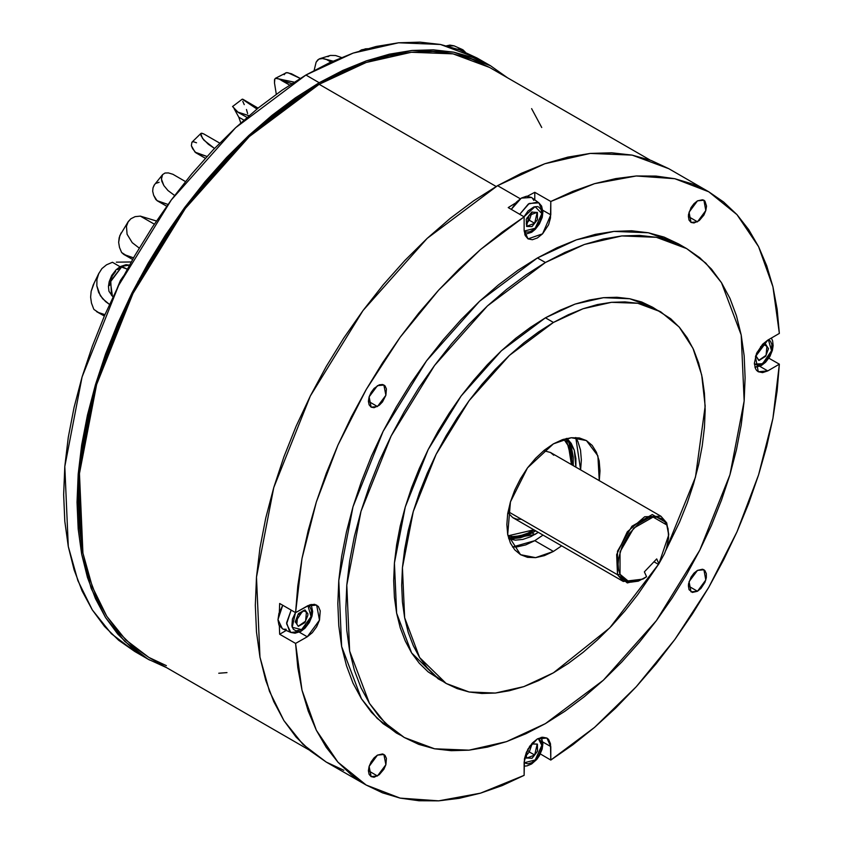 <?xml version="1.0" encoding="UTF-8"?>
<svg xmlns="http://www.w3.org/2000/svg" width="843" height="843" viewBox="0 0 843 843"><rect width="100%" height="100%" fill="white"/><g stroke="black" fill="none" stroke-linecap="round" stroke-linejoin="round"><path stroke-width="1.26" d="M93.995 309.455L98.547 312.563L104.922 314.66L98.547 312.563L93.995 309.455M121.624 252.531L126.408 255.629L133.468 257.853L123.689 254.365L121.624 252.531L119.443 247.389L121.613 252.521M147.925 659.078L134.617 651.397L118.652 640.28L104.5 626.412L92.277 609.921L82.108 590.975L74.1 569.752L68.325 546.464L64.837 521.332L63.678 494.588L64.837 466.495L68.325 437.338L74.1 407.369L82.108 376.905L92.277 346.231L104.5 315.63L118.652 285.408L134.617 255.851L152.235 227.252L171.329 199.875L191.709 173.995L213.205 149.854L235.587 127.683L258.643 107.704L282.152 90.096L305.893 75.048L319.202 82.73L295.461 97.788L271.952 115.386L248.896 135.365L226.514 157.536L205.018 181.677L184.638 207.557L165.544 234.934L147.925 263.532L131.961 293.09L117.809 323.312L105.586 353.912L95.417 384.587L87.409 415.062L81.634 445.02L78.146 474.177L76.987 502.27L78.146 529.014L81.634 554.146L87.409 577.434L95.417 598.656L105.586 617.603L117.809 634.094L131.961 647.961L147.925 659.078L166.798 667.804L147.925 659.089L124.648 641.365L105.586 617.603L91.139 588.319L81.634 554.146L78.146 474.188L95.417 384.587L131.961 293.09L184.638 207.557L248.896 135.365L319.202 82.73L305.893 75.048L235.587 127.683L171.329 199.875L118.652 285.408L82.108 376.905L64.837 466.495L68.325 546.464L77.83 580.637L92.277 609.921L111.339 633.683L134.617 651.397L141.403 655.022M294.017 82.245L275.513 78.188L274.765 78.989L274.47 83.004L276.304 94.226L274.47 83.004L274.544 79.685L275.398 78.251L293.522 82.013M275.398 78.251L286.588 72.603L291.488 73.815L300.256 78.378L287.895 72.656L285.556 72.93L284.207 74.69M305.893 75.048L329.634 62.688L353.154 53.141L376.21 46.491L398.591 42.824L420.077 42.15L440.467 44.489L459.561 49.821L477.17 58.083L440.467 44.489L398.591 42.824L353.154 53.141L305.893 75.048M116.313 262.12L131.118 262.004L116.313 262.12M120.022 266.704L112.404 262.299L106.534 264.776L112.404 262.299L120.022 266.704M240.813 122.909L238.832 117.177L234.069 108.536L238.832 117.177L243.933 120.127L238.832 117.177L240.813 122.909M242.278 99.179L257.01 109.021L242.268 99.189M232.531 106.418L237.642 111.993L248.991 115.733L238.042 112.267L232.573 106.555L242.289 99.168M280.203 79.653L291.857 83.626L282.078 80.717L289.623 85.08L281.615 80.454M320.003 58.641L317.822 59.874L316.178 62.192L314.091 70.475L316.178 62.192L318.833 59.126L322.858 58.515L333.038 61.139L326.599 59.495L331.025 62.045L326.599 59.495L322.237 58.452M341.563 57.503L335.619 55.49L330.424 55.459L335.619 55.49L341.563 57.503M359.634 50.991L361.563 49.821L366.958 48.831L361.563 49.821L359.634 50.991M93.973 283.564L91.139 291.341L90.654 297.115L91.434 303.048L93.647 308.917L91.434 303.048L90.654 297.115L91.139 291.341L93.109 285.25M109.474 304.471L105.554 301.625L100.37 295.703L96.861 285.872L96.945 279.476L98.694 273.617L101.929 268.622L106.534 264.776L101.929 268.622L98.694 273.617L96.945 279.476L96.861 285.872L98.663 292.458L102.656 298.77L109.474 304.471M143.837 217.146L156.376 221.014L140.402 216.156L135.091 216.704L140.402 216.156L143.837 217.146M128.262 221.593L130.928 218.727L127.999 222.025L126.439 226.377L127.114 234.217L132.288 242.647L139.179 248.095L132.288 242.647L127.114 234.217L126.439 226.377L128.241 221.625L119.801 235.64L118.694 242.394L119.443 247.389L118.694 242.394L119.169 237.747L121.097 232.984M130.928 218.727L135.091 216.704L130.928 218.727M162.625 174.606L164.975 173.078L162.594 174.638L161.466 177.409L161.782 181.15L163.816 185.608L167.947 190.476L174.649 195.428L167.947 190.476L163.816 185.608L161.424 179.18L162.625 174.606L154.206 185.112L152.973 187.841L152.709 191.287L153.595 195.26L156.956 200.581L168.01 204.396L158.01 201.171L155.839 199.58L153.595 195.26L152.709 191.287L152.973 187.841L154.374 184.891M164.975 173.078L168.442 172.899L172.92 174.269L168.442 172.899L164.975 173.078M195.903 152.815L192.573 148.663L191.393 145.755L191.867 142.309L191.393 145.755L195.018 152.13L207.062 156.44L196.05 152.899M219.675 143.141L203.542 133.826L201.171 133.278L200.908 135.512L203.911 140.149L214.491 148.494L208.284 144.237L202.478 138.368L200.771 133.71L201.835 133.183L203.922 134.058M319.202 82.73L366.463 60.822L411.9 50.506L453.776 52.171L490.478 65.765L507.465 77.746L490.478 65.765L472.87 57.503L453.776 52.171L433.386 49.832L411.9 50.506L389.519 54.184L366.463 60.822L342.943 70.369L319.202 82.73M185.513 181.54L172.92 174.269L185.513 181.54M196.524 142.815L193.521 141.75L192.014 142.172M138.695 247.768L139.2 248.063L138.695 247.768M154.269 224.164L140.402 216.156L154.269 224.164M159.158 182.341L156.303 183.237M133.468 257.853L132.92 257.536L133.468 257.853M327.969 56.692L329.508 55.786M244.259 104.637L242.826 101.318M246.43 109.516L247.673 113.594M278.675 78.863L281.541 80.412M377.485 775.992L368.433 770.765L369.129 774.359L371.089 776.624L374.029 777.193L379.255 774.77L383.881 769.237L385.852 764.706L386.368 758.373L385.009 755.391L383.881 754.453L385.852 764.706L377.485 775.992L371.089 776.624L369.129 766.361L377.485 755.086L383.881 754.453L382.511 753.948L377.485 755.086L374.029 757.878L371.089 761.84L369.129 766.361L368.433 770.765L377.485 775.992M377.485 406.516L368.433 401.3L369.129 404.893L371.089 407.158L374.029 407.727L379.255 405.304L382.511 401.858L385.852 395.241L386.368 388.908L385.009 385.925L383.881 384.988L385.852 395.241L377.485 406.516L371.089 407.158L369.129 396.895L377.485 385.62L383.881 384.988L382.511 384.482L379.255 384.798L374.029 388.412L371.089 392.374L369.129 396.895L368.433 401.3L377.485 406.516M697.456 221.793L688.404 216.567L689.089 220.171L691.049 222.426L693.989 222.995L699.216 220.571L703.852 215.039L705.812 210.508L706.508 206.113L704.98 201.192L703.852 200.255L705.812 210.508L697.456 221.793L691.049 222.426L689.089 212.173L697.456 200.887L703.852 200.255L702.482 199.749L697.456 200.887L693.989 203.679L691.049 207.641L688.573 214.428L688.404 216.567L697.456 221.793M697.456 591.259L688.404 586.033L689.089 589.636L692.43 592.397L697.456 591.259L700.912 588.467L704.98 582.271L706.329 577.718L706.329 573.64L704.98 570.658L703.852 569.72L705.812 579.973L697.456 591.259L691.049 591.891L689.089 581.638L697.456 570.353L703.852 569.72L702.482 569.215L697.456 570.353L693.989 573.156L691.049 577.107L688.573 583.893L688.404 586.033L697.456 591.259M366.189 785.096L382.522 792.873L400.14 798.121L418.908 800.787L438.666 800.85L459.235 798.31L480.468 793.189L502.165 785.528L524.156 775.391L524.156 761.988L528.055 748.869L537.465 738.932L532.376 743.041L526.401 752.156L524.42 758.837L524.156 775.391L480.468 793.189L438.666 800.85L400.14 798.121L366.199 785.096L337.938 762.209L316.315 730.217L302.057 690.185L295.619 643.441L279.644 634.221L279.349 625.896L279.644 634.221L286.22 630.427L279.644 634.221L295.619 643.441L307.231 636.739L312.321 632.629L316.641 626.802L319.518 620.153L320.277 610.838L318.296 606.444L314.618 604.326L309.824 604.8L295.619 612.703L302.057 558.53L316.315 502.028L337.938 445.062L366.189 389.55L400.14 337.326L438.666 290.118L480.468 249.517L524.156 216.851L508.192 207.631L515.547 203.047L508.192 207.631L524.156 216.851L524.156 230.255L525.178 235.555L528.055 238.875L532.376 239.718L537.465 237.947L542.565 233.838L548.54 224.723L550.521 218.042L550.774 201.488L572.776 191.35L594.473 183.69L615.706 178.568L636.275 176.029L656.033 176.092L674.8 178.758L692.419 183.995L708.742 191.782L723.652 202.035L737.003 214.67L748.689 229.591L758.616 246.662L766.708 265.756L772.883 286.694L777.109 309.318L779.322 333.438L767.71 340.14L762.62 344.25L756.645 353.365L754.401 363.196L755.412 368.486L756.645 370.435L758.3 371.805L762.62 372.648L767.71 370.878L779.322 364.176L777.109 390.857L772.883 418.349L766.708 446.421L758.616 474.851L748.689 503.397L737.003 531.807L723.652 559.868L708.742 587.329L692.419 613.967L674.8 639.552L656.033 663.884L636.275 686.76L615.706 707.972L594.473 727.361L572.776 744.759L550.774 760.028L550.521 743.768L548.54 739.374L546.886 738.004L542.565 737.161L537.465 738.932L546.886 738.004L550.774 746.613L550.774 760.028L540.331 753.99L550.774 760.028L594.473 727.361L636.275 686.76L674.8 639.552L708.742 587.329L737.003 531.807L758.616 474.851L772.883 418.349L779.322 364.176L767.71 370.878L759.785 366.305L767.71 370.878L758.3 371.805L755.412 356.726L767.71 340.14L779.322 333.438L772.883 286.694L758.616 246.662L737.003 214.67L708.742 191.782L668.815 168.726L632.113 155.133L590.237 153.468L544.799 163.784L497.539 185.692L427.232 238.327L362.975 310.53L310.308 396.052L273.764 487.549L256.493 577.149L259.981 657.108L269.486 691.281L283.922 720.565L302.995 744.327L326.273 762.051L366.199 785.096L351.289 774.843L337.938 762.209L326.252 747.288L316.315 730.217L308.232 711.123L302.057 690.185L297.832 667.561L295.619 643.441L307.231 636.739L299.297 632.155L307.231 636.739L319.518 620.153L316.641 605.063L307.231 606.001L295.619 612.703L297.832 586.022L302.057 558.53L308.232 530.447L316.315 502.028L326.252 473.481L337.938 445.062L351.289 417.011L366.189 389.55L382.522 362.911L400.14 337.326L418.908 312.995L438.666 290.118L459.235 268.906L480.468 249.517L502.165 232.11L524.156 216.851L524.156 230.255L528.055 238.875L542.565 233.838L550.774 214.891L542.85 210.318L550.774 214.891L550.774 201.488L594.473 183.69L636.275 176.029L674.79 178.758L708.742 191.782M534.81 540.69L543.018 535.105L534.81 540.69L525.716 544.905L516.98 546.886L512.533 547.002L534.81 540.69L553.44 551.448L534.81 540.69M580.658 469.909L575.716 437.559L577.845 441.469L580.49 450.036L581.385 460.004L580.658 469.909M553.44 443.871L571.269 437.675L586.38 440.604L597.887 455.894L599.289 480.668L600.026 470.763L599.131 460.794L596.475 452.227L592.176 445.42L586.38 440.604L579.32 437.991L571.269 437.675L562.523 439.656L553.44 443.871L544.357 450.151L535.611 458.255L527.56 467.876L520.5 478.645L514.715 490.141L510.405 501.922L507.749 513.545L506.864 524.557L507.749 534.525L510.405 543.092L514.715 549.899L520.5 554.705L507.749 534.525L510.405 501.922L527.56 467.876L553.44 443.871M561.649 545.864L553.44 551.448L535.611 557.644L520.5 554.705L527.56 557.318L535.611 557.644L544.357 555.663L553.44 551.448L561.649 545.864M532.144 533.008L535.611 530.837L528.097 535.115L520.173 537.866L512.702 538.614L508.592 538.076L532.144 533.008L534.81 534.546L532.144 533.008M573.261 465.631L566.022 438.613L568.53 441.901L571.628 448.739L573.208 456.99L573.261 465.631M566.865 438.402L574.241 450.13L575.917 467.17L575.864 458.529L574.294 450.278L571.196 443.439L566.865 438.402M538.277 532.376L534.81 534.546L508.835 538.909L515.358 540.142L522.829 539.404L530.763 536.643L538.277 532.376M520.226 198.79L497.539 185.692L520.226 198.79M279.644 603.483L295.619 612.703L279.644 603.483L279.349 612.155L279.644 603.483M686.613 248.548L678.626 243.943L648.383 232.742L613.862 231.361L576.412 239.865L537.465 257.926L545.453 262.531L584.399 244.481L621.849 235.977L656.36 237.347L686.613 248.548L705.802 263.153L721.513 282.732L741.25 335.029L744.127 400.941L729.89 474.778L699.774 550.194L656.37 620.68L603.409 680.185L545.453 723.568L525.884 733.758L506.506 741.619L487.507 747.098L469.056 750.122L451.353 750.681L434.545 748.753L418.813 744.358L404.292 737.551L391.141 728.384L379.466 716.95L369.392 703.357L361.015 687.751L354.418 670.259L349.655 651.059L346.779 630.343L345.82 608.309L346.779 585.158L349.655 561.122L354.418 536.433L361.015 511.322L369.392 486.032L379.466 460.815L391.141 435.905L404.292 411.553L418.813 387.98L434.545 365.419L451.353 344.081L469.056 324.186L487.507 305.914L506.506 289.444L525.884 274.934L545.453 262.531L565.021 252.342L584.399 244.481L603.409 239.001L621.849 235.977L639.563 235.418L656.37 237.347L672.103 241.741L686.613 248.548L699.774 257.716L711.439 269.149L721.513 282.732L729.89 298.348L736.487 315.84L741.25 335.04L744.127 355.757L745.086 377.79L744.127 400.941L741.25 424.977L736.487 449.667L729.89 474.778L721.513 500.068L711.439 525.284L699.774 550.194L686.613 574.547L672.103 598.119L656.37 620.68L639.563 642.018L621.849 661.913L603.409 680.185L584.399 696.655L565.021 711.155L545.453 723.568L506.506 741.619L469.056 750.122L434.545 748.753L404.292 737.551L385.114 722.946L369.392 703.368L349.655 651.059L346.779 585.158L361.015 511.322L391.141 435.905L434.545 365.419L487.507 305.914L545.453 262.531L537.465 257.926L479.519 301.309L426.558 360.804L383.154 431.3L353.038 506.706L338.802 580.542L341.678 646.455L361.415 698.752L377.127 718.331L396.305 732.936L400.362 735.149M642.756 579.173L623.251 581.438L617.476 574.768L620.037 574.241L618.604 569.594L618.119 564.178L618.614 558.192L622.397 545.484L629.384 533.408L638.499 523.798L648.362 518.108L653.104 517.033L657.477 517.212L661.302 518.645L664.442 521.259L666.781 524.957L668.699 534.999L658.878 563.777L656.676 558.898L644.368 571.86L646.57 576.738L643.409 578.804L629.352 581.986L620.037 574.241L620.058 551.891L633.757 528.192L653.104 517.033L666.781 524.957L668.035 528.761L668.573 537.908L666.465 548.287L664.463 553.609L658.878 563.777L609.774 627.803L553.44 672.851L523.84 686.571L495.378 693.041L469.151 691.987L446.158 683.483L419.635 657.498L404.64 617.75L402.448 567.666L413.27 511.543L436.158 454.229L469.151 400.657L509.393 355.44L553.44 322.469L545.453 317.853L501.416 350.825L461.163 396.052L428.17 449.625L405.283 506.938L394.461 563.05L396.653 613.146L411.647 652.882L438.17 678.868L442.238 681.049M668.699 534.915L666.676 522.892L666.781 524.957L666.676 522.892L652.282 514.557L631.913 526.295L617.497 551.238L617.476 574.768L620.037 574.241L621.913 577.392L627.318 581.417L630.701 582.186L638.372 581.122L646.57 576.738L644.368 571.86L656.676 558.898L658.878 563.777L637.73 594.663L624.958 610.869L611.502 625.991L597.487 639.879L583.04 652.398L568.308 663.42L553.44 672.851L538.572 680.596L523.84 686.571L509.393 690.733L495.378 693.041L481.922 693.462L469.151 691.987L457.191 688.657L446.158 683.483L436.158 676.507L427.285 667.825L419.635 657.498L413.27 645.633L408.254 632.334L404.64 617.75L402.448 602.007L401.721 585.253L402.448 567.666L404.64 549.394L408.254 530.626L413.27 511.543L419.635 492.323L427.285 473.155L436.158 454.229L446.158 435.715L457.191 417.801L469.151 400.657L481.922 384.44L495.378 369.318L509.393 355.44L523.84 342.922L538.572 331.9L553.44 322.469L583.04 308.749L611.502 302.279L637.73 303.322L660.722 311.836L679.11 326.947L692.946 348.243L701.724 374.956L705.127 406.105L695.507 477.127L665.485 551.101L679.595 522.154L687.245 502.997L693.61 483.777L698.626 464.693L702.251 445.926L704.432 427.654L705.159 410.067L704.432 393.312L702.251 377.569L698.626 362.975L693.61 349.687L687.245 337.822L679.595 327.495L670.722 318.802L652.735 307.231L629.742 298.717L603.514 297.674L575.052 304.133L545.453 317.853L553.44 322.469L568.308 314.724L583.04 308.749L597.487 304.586L611.502 302.279L624.958 301.857L637.73 303.322L649.69 306.662L660.722 311.836M652.735 307.231L641.702 302.057L629.742 298.717L616.981 297.252L603.514 297.674L589.499 299.971L575.052 304.133L560.332 310.119L545.453 317.853L530.584 327.284L515.853 338.306L501.416 350.825L487.391 364.713L473.935 379.835L461.163 396.041L449.203 413.196L438.17 431.11L428.17 449.625L419.308 468.55L411.647 487.718L405.283 506.938L400.267 526.021L396.653 544.778L394.461 563.05L393.734 580.648L394.461 597.392L396.653 613.135L400.267 627.729L405.283 641.017L411.647 652.882L419.308 663.209L428.17 671.903L446.158 683.483M678.636 243.943L664.115 237.125L648.383 232.742L631.576 230.813L613.862 231.361L595.421 234.386L576.412 239.865L557.033 247.737L537.465 257.926L517.908 270.329L498.519 284.839L479.519 301.309L461.079 319.571L443.365 339.476L426.558 360.804L410.826 383.365L396.305 406.937L383.154 431.3L371.478 456.2L361.405 481.416L353.038 506.706L346.431 531.817L341.668 556.506L338.802 580.542L337.832 603.693L338.802 625.738L341.668 646.455L346.431 665.643L353.038 683.136L361.405 698.752L371.478 712.335L383.154 723.768L404.292 737.551M768.869 358.138L779.322 364.176L768.869 358.138M534.81 192.267L550.774 201.488L534.81 192.267L527.444 196.177L534.81 192.267L534.81 199.854L534.81 192.267M668.815 168.726L651.207 160.465L632.113 155.133L611.723 152.794L590.237 153.468L567.855 157.146L544.799 163.784L521.29 173.331L497.539 185.692L473.798 200.75L450.288 218.348L427.232 238.327L404.851 260.498L383.365 284.639L362.975 310.519L343.881 337.895L326.262 366.494L310.308 396.052L296.146 426.273L283.922 456.874L273.764 487.549L265.756 518.024L259.981 547.982L256.493 577.139L255.324 605.232L256.493 631.976L259.981 657.108L265.756 680.406L273.764 701.618L283.922 720.565L296.146 737.056L310.308 750.923L326.262 762.051L343.881 770.312M542.85 742.04L550.774 746.613L542.85 742.04M568.519 446.147L571.48 464.609L571.354 457.633L569.836 449.646L566.844 443.018L563.83 439.224L568.519 446.147M533.84 529.804L508.034 535.874L512.765 536.58L519.994 535.874L527.665 533.219L533.84 529.804M668.689 534.251L666.676 522.892L660.901 516.232L644.695 516.738L627.297 531.807L616.612 554.599L617.476 574.768L508.076 511.617L617.476 574.768L627.276 582.924L643.357 578.835M658.067 564.167L653.936 561.786L658.067 564.167M521.406 519.341L516.801 519.151L512.776 517.644L507.897 512.692L512.797 517.655L623.251 581.438M660.901 516.232L550.437 452.459L543.682 450.699L550.447 452.47L553.756 455.22M649.942 160.001L489.541 67.398L472.027 59.179L453.039 53.878L432.765 51.549L411.395 52.213L389.129 55.87L366.199 62.477L342.816 71.971L319.202 84.268L496.211 186.461L319.202 84.268L249.275 136.619L185.376 208.411L132.994 293.469L96.65 384.471L79.474 473.566L82.941 553.092L92.393 587.076L106.755 616.201L125.723 639.826L148.874 657.456L166.387 665.675M541.754 127.493L531.648 108.652M489.541 67.398L453.039 53.878L411.384 52.213L366.199 62.477L319.202 84.268L295.598 99.242L272.205 116.745L249.275 136.619L227.02 158.663L205.65 182.668L185.376 208.411L166.387 235.64L148.874 264.08L132.994 293.469L118.916 323.522L106.755 353.955L96.65 384.471L88.684 414.767L82.941 444.567L79.474 473.566L78.315 501.501L79.474 528.097L82.941 553.092L88.684 576.254L96.65 597.36L106.755 616.201L118.916 632.598L132.994 646.391L148.874 657.456L309.276 750.07M218.801 673.241L227.02 672.63M513.598 538.624L529.488 533.008L529.425 532.354L529.488 533.008L534.167 530.005L525.315 535.179L513.598 538.624M571.817 464.799L571.87 454.535L568.993 442.67L571.817 464.799M301.636 629.647L292.215 627.329L295.493 612.629L292.437 619.057L291.868 626.022L293.353 629.31L296.104 630.901L301.636 629.647L300.856 631.365L301.636 629.647L307.168 624.505L310.846 617.234L311.404 610.258L309.918 606.971L307.958 605.601L311.014 616.602L301.636 629.647M282.489 628.773L278.959 625.127L277.948 619.826L278.959 613.367L282.732 605.263L277.948 619.616L282.447 628.752L290.856 632.471L295.029 633.219L300.856 631.365L290.856 632.471L286.599 623.778L291.172 610.142L286.641 622.745L289.634 631.744M303.491 610.501L306.42 612.187L305.082 610.005L297.695 615.137L296.852 624.094L298.317 626.328L304.829 622.682L307.769 615.527L307.853 613.809L304.955 609.953L298.454 613.609L295.261 621.734L298.19 626.275L305.577 621.143L306.42 612.187L303.491 610.501M286.167 629.289L283.859 629.194M302.658 611.091L295.292 622.123L302.658 611.091M541.838 745.328L535.221 759.986L524.156 762.799L528.066 763.906L531.88 762.578L535.695 759.501L538.919 755.138L541.08 750.165L541.838 745.328L542.945 743.789L541.838 745.328L541.08 741.355L538.203 738.531L541.838 745.328M541.122 737.414L542.945 743.789L541.385 737.351M529.32 751.935L526.285 755.486L529.32 751.935L534.641 755.001L529.32 751.935L527.476 749.922L529.32 751.935L532.154 743.589L529.32 751.935M526.222 752.578L526.559 758.131L534.641 755.001L537.528 751.155L537.402 744.2L531.554 743.947L537.202 744.021L534.641 755.001L532.038 758.331L526.359 757.941L526.222 752.578M530.458 745.286L529.162 747.088L530.458 745.296M771.313 338.064L772.588 340.793L773.179 345.609L772.451 350.266L769.838 356.578L765.539 362.248L761.345 365.504L762.125 363.786L767.657 358.654L771.324 351.373L771.893 344.397L770.407 341.109L768.416 339.729L771.503 350.72L761.345 365.504L754.917 367.116M763.147 345.23L755.781 356.262L763.147 345.23M757.341 358.233L758.679 360.414L766.066 355.282L766.909 346.336L763.979 344.639L766.909 346.336L766.066 344.734L765.012 344.092L760.597 346.631L765.57 344.144L768.5 348.696L765.676 356.231L759.006 360.498L755.792 355.567L757.341 358.233M762.125 363.786L758.31 365.114L754.422 364.028L762.125 363.786M757.309 351.931L756.403 353.934L757.309 351.921M524.04 216.777L535.126 206.598L541.838 213.595L542.945 212.067L541.838 213.595L540.163 220.961L537.413 225.713L533.819 229.507L529.941 231.751L526.348 232.11L524.177 231.098L535.242 228.242L541.838 213.595L541.08 209.633L538.919 207.146L537.413 206.588L533.819 206.946L528.066 210.919L524.04 216.777M537.655 202.151L528.361 204.059L519.72 214.291L529.235 203.5L538.909 202.847L542.945 212.067L541.638 206.103L538.909 202.847L531.469 197.42L521.311 198.094L511.279 209.412L516.411 202.099L521.501 197.989L526.59 196.219L531.511 197.452M532.154 211.867L529.32 220.202L527.054 217.736L529.32 220.202L534.641 223.279L537.202 212.299L529.119 215.418L526.232 219.264L526.675 226.461L532.038 226.609L537.444 219.738L537.402 212.478L531.722 212.088L529.119 215.418L526.559 226.398L534.641 223.279L529.32 220.202L526.285 223.764L529.32 220.202L532.154 211.867M532.565 198.432L533.798 200.371M117.514 269.644L119.453 268.295L120.233 266.578L127.167 269.149L121.887 266.641L110.391 281.857L112.435 296.304L113.078 296.778M138.062 281.32L139.011 281.868L138.062 281.32M129.358 265.155L120.233 266.578L126.05 264.723L129.369 265.134M115.649 271.372L112.414 275.735L110.254 280.708M109.685 283.195L109.495 285.556M123.594 275.83L120.433 280.361L117.177 288.359L123.594 275.83M111.434 295.398L110.749 280.803L121.887 266.641M148.147 659.237L149.654 660.058M465.389 52.15L463.039 49.853L457.738 49.157L462.438 49.547L465.389 52.15M462.396 49.526L454.029 45.828L447.549 46.08M319.75 58.715L330.424 55.459M365.072 48.873L367.664 48.631M93.088 285.303L98.947 273.09M191.867 142.309L200.961 133.426M490.478 65.765L477.17 58.083M246.999 117.44L238.084 112.298M205.386 158.284L195.934 152.825M166.693 206.219L157.304 200.792M123.742 254.396L132.541 259.475M96.555 311.573L104.311 316.051M258.106 108.136L242.847 99.316M300.856 631.365L305.05 628.098L309.349 622.44L311.973 616.128L312.69 611.47L311.141 604.42M524.156 766.139L527.054 765.908L531.606 764L536.738 759.469L539.425 755.655L542.197 749.121L542.945 743.789M761.345 365.504L754.991 367.369M542.945 212.057L542.218 217.325L539.457 223.88L535.337 229.264L531.67 232.236L524.746 234.438M139.622 278.401L140.57 278.949M129.274 298.506L130.222 299.054M120.233 266.578L116.049 269.844L111.75 275.503L109.126 281.815L108.41 286.472L108.989 291.288L112.435 296.304M446.442 45.796L449.846 45.079L454.029 45.828"/></g></svg>
